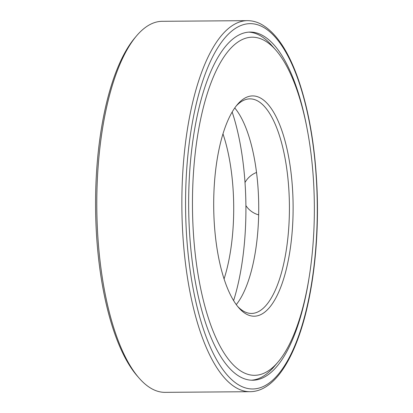 <?xml version="1.0" encoding="UTF-8"?>
<svg xmlns="http://www.w3.org/2000/svg" width="413" height="413" viewBox="0 0 413 413"><rect width="100%" height="100%" fill="white"/><g stroke="black" fill="none" stroke-linecap="round" stroke-linejoin="round"><path stroke-width="0.62" d="M233.613 300.592A141.143 50.876 89.6 0 0 232.158 111.995M251.414 380.197A174.085 62.75 89.6 0 0 276.194 364.101M273.752 47.836A174.085 62.75 89.6 0 0 248.724 32.121M307.602 131.551A174.085 62.75 89.6 0 0 250.061 32.075A174.085 62.75 89.6 0 0 188.963 220.568A174.085 62.75 89.6 0 0 252.746 380.228A174.085 62.75 89.6 0 0 308.748 279.875M247.304 20.65L162.237 21.306A185.525 66.88 89.6 0 0 136.507 35.921A185.525 66.88 89.6 0 0 97.122 222.189A185.525 66.88 89.6 0 0 139.145 378.138A185.525 66.88 89.6 0 0 165.102 392.35L250.17 391.694C254.687 391.643 259.106 390.491 263.417 388.23C270.288 384.586 276.669 378.468 282.544 369.872C289.193 360.157 295.032 347.803 300.06 332.801C312.77 295.264 319.104 242.302 317.107 190.76C315.372 147.771 309.048 110.477 298.14 78.873C288.047 50.247 275.548 31.93 260.644 23.928C256.287 21.719 251.837 20.629 247.304 20.65A185.525 66.88 89.6 0 0 182.19 221.533A185.525 66.88 89.6 0 0 250.17 391.694M136.507 35.921L134.819 37.913A183.382 66.106 89.6 0 0 95.893 222.029A183.382 66.106 89.6 0 0 137.426 376.171L139.145 378.138M224.083 278.904A107.292 38.677 89.6 0 0 222.963 133.827M236.272 304.608A107.292 38.677 89.6 0 0 258.724 206.092A107.292 38.677 89.6 0 0 234.754 107.938M237.697 306.477A107.292 38.677 89.6 0 0 251.563 313.446A107.292 38.677 89.6 0 0 289.41 205.86A107.292 38.677 89.6 0 0 249.906 98.867A107.292 38.677 89.6 0 0 236.153 106.048M213.893 215.256A110.152 39.71 89.6 0 0 238.843 307.845A110.152 39.71 89.6 0 0 293.111 205.829A110.152 39.71 89.6 0 0 237.279 104.659A110.152 39.71 89.6 0 0 213.893 215.256M192.757 220.134A169.077 60.948 89.6 0 0 278.161 361.891A169.077 60.948 89.6 0 0 314.35 205.664A169.077 60.948 89.6 0 0 275.755 50.019A169.077 60.948 89.6 0 0 192.757 220.134M185.881 221.275A182.665 65.848 89.6 0 0 289.947 356.233A182.665 65.848 89.6 0 0 278.383 40.944A182.665 65.848 89.6 0 0 185.881 221.275M275.755 50.019L271.749 45.43M278.161 361.891L274.227 366.537M256.514 172.474A22.354 22.354 0 0 0 245.002 182.531M245.9 205.602A22.354 22.354 0 0 0 258.662 214.879"/></g></svg>
